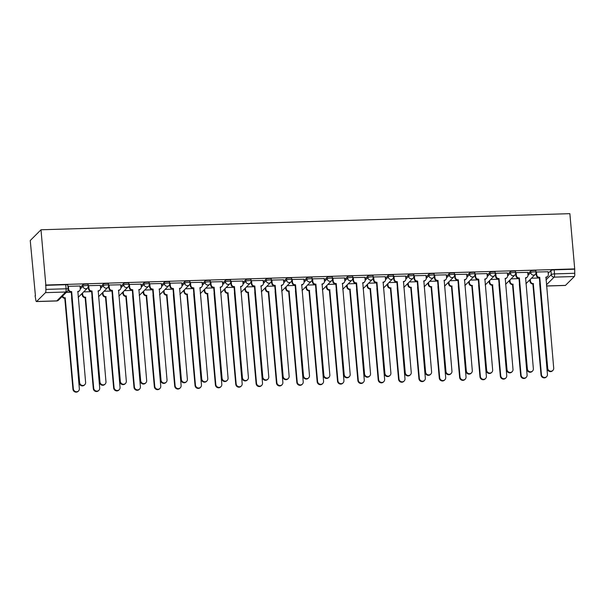 <?xml version="1.0" encoding="UTF-8"?>
<svg xmlns="http://www.w3.org/2000/svg" width="605" height="605" viewBox="0 0 605 605"><rect width="100%" height="100%" fill="white"/><g stroke="black" fill="none" stroke-linecap="round" stroke-linejoin="round"><path stroke-width="0.91" d="M88.141 284.494A2.692 0.59 175 0 0 86.084 284.1A2.692 0.59 175 0 0 82.855 284.804L82.976 286.248A2.692 0.59 -5 0 1 86.212 285.537A2.692 0.59 -5 0 1 88.269 285.931L88.141 284.494M108.492 283.874A2.692 0.59 175 0 0 106.442 283.48A2.692 0.59 175 0 0 103.205 284.184L103.326 285.628A2.692 0.59 -5 0 1 106.563 284.917A2.692 0.59 -5 0 1 108.62 285.31L108.492 283.874M128.85 283.253A2.692 0.59 175 0 0 126.793 282.86A2.692 0.59 175 0 0 123.556 283.563L123.677 285.008A2.692 0.59 -5 0 1 126.914 284.297A2.692 0.59 -5 0 1 128.971 284.69L128.85 283.253M149.201 282.633A2.692 0.59 175 0 0 147.144 282.24A2.692 0.59 175 0 0 143.907 282.943L144.035 284.388A2.692 0.59 -5 0 1 147.265 283.677A2.692 0.59 -5 0 1 149.322 284.07L149.201 282.633M169.551 282.013A2.692 0.59 175 0 0 167.494 281.62A2.692 0.59 175 0 0 164.257 282.323L164.386 283.768A2.692 0.59 -5 0 1 167.623 283.057A2.692 0.59 -5 0 1 169.672 283.45L169.551 282.013M189.902 281.393A2.692 0.59 175 0 0 187.845 281A2.692 0.59 175 0 0 184.608 281.703L184.737 283.148A2.692 0.59 -5 0 1 187.974 282.437A2.692 0.59 -5 0 1 190.03 282.83L189.902 281.393M210.253 280.773A2.692 0.59 175 0 0 208.196 280.38A2.692 0.59 175 0 0 204.959 281.083L205.087 282.527A2.692 0.59 -5 0 1 208.324 281.817A2.692 0.59 -5 0 1 210.381 282.21L210.253 280.773M230.603 280.153A2.692 0.59 175 0 0 228.546 279.76A2.692 0.59 175 0 0 225.31 280.463L225.438 281.907A2.692 0.59 -5 0 1 228.675 281.196A2.692 0.59 -5 0 1 230.732 281.59L230.603 280.153M250.954 279.533A2.692 0.59 175 0 0 248.897 279.139A2.692 0.59 175 0 0 245.668 279.843L245.789 281.287A2.692 0.59 -5 0 1 249.026 280.576A2.692 0.59 -5 0 1 251.083 280.97L250.954 279.533M271.305 278.913A2.692 0.59 175 0 0 269.248 278.519A2.692 0.59 175 0 0 266.018 279.223L266.139 280.667A2.692 0.59 -5 0 1 269.376 279.956A2.692 0.59 -5 0 1 271.433 280.349L271.305 278.913M291.663 278.292A2.692 0.59 175 0 0 289.606 277.899A2.692 0.59 175 0 0 286.369 278.602L286.49 280.047A2.692 0.59 -5 0 1 289.727 279.336A2.692 0.59 -5 0 1 291.784 279.729L291.663 278.292M312.014 277.672A2.692 0.59 175 0 0 309.957 277.279A2.692 0.59 175 0 0 306.72 277.982L306.848 279.427A2.692 0.59 -5 0 1 310.078 278.716A2.692 0.59 -5 0 1 312.135 279.109L312.014 277.672M332.364 277.052A2.692 0.59 175 0 0 330.307 276.659A2.692 0.59 175 0 0 327.071 277.362L327.199 278.807A2.692 0.59 -5 0 1 330.436 278.096A2.692 0.59 -5 0 1 332.485 278.489L332.364 277.052M352.715 276.432A2.692 0.59 175 0 0 350.658 276.039A2.692 0.59 175 0 0 347.421 276.742L347.55 278.179A2.692 0.59 -5 0 1 350.787 277.476A2.692 0.59 -5 0 1 352.844 277.869L352.715 276.432M373.066 275.812A2.692 0.59 175 0 0 371.009 275.419A2.692 0.59 175 0 0 367.772 276.122L367.901 277.559A2.692 0.59 -5 0 1 371.137 276.856A2.692 0.59 -5 0 1 373.194 277.249L373.066 275.812M393.416 275.184A2.692 0.59 175 0 0 391.359 274.799A2.692 0.59 175 0 0 388.123 275.502L388.251 276.939A2.692 0.59 -5 0 1 391.488 276.235A2.692 0.59 -5 0 1 393.545 276.629L393.416 275.184M413.767 274.564A2.692 0.59 175 0 0 411.71 274.178A2.692 0.59 175 0 0 408.473 274.882L408.602 276.319A2.692 0.59 -5 0 1 411.839 275.615A2.692 0.59 -5 0 1 413.896 276.009L413.767 274.564M434.118 273.944A2.692 0.59 175 0 0 432.061 273.558A2.692 0.59 175 0 0 428.832 274.262L428.953 275.698A2.692 0.59 -5 0 1 432.189 274.995A2.692 0.59 -5 0 1 434.246 275.388L434.118 273.944M454.468 273.324A2.692 0.59 175 0 0 452.419 272.938A2.692 0.59 175 0 0 449.182 273.641L449.303 275.078A2.692 0.59 -5 0 1 452.54 274.375A2.692 0.59 -5 0 1 454.597 274.768L454.468 273.324M474.827 272.704A2.692 0.59 175 0 0 472.77 272.318A2.692 0.59 175 0 0 469.533 273.021L469.661 274.458A2.692 0.59 -5 0 1 472.891 273.755A2.692 0.59 -5 0 1 474.948 274.148L474.827 272.704M495.177 272.084A2.692 0.59 175 0 0 493.12 271.698A2.692 0.59 175 0 0 489.884 272.401L490.012 273.838A2.692 0.59 -5 0 1 493.241 273.135A2.692 0.59 -5 0 1 495.298 273.528L495.177 272.084M515.528 271.463A2.692 0.59 175 0 0 513.471 271.078A2.692 0.59 175 0 0 510.234 271.781L510.363 273.218A2.692 0.59 -5 0 1 513.6 272.515A2.692 0.59 -5 0 1 515.657 272.908L515.528 271.463M535.879 270.843A2.692 0.59 175 0 0 533.822 270.458A2.692 0.59 175 0 0 530.585 271.161L530.714 272.598A2.692 0.59 -5 0 1 533.95 271.895A2.692 0.59 -5 0 1 536.007 272.288L535.879 270.843M545.99 279.903L551.291 274.594A2.692 0.59 -5 0 1 554.528 273.891L574.75 273.279L574.705 268.907L45.829 285.023L40.996 229.779L30.25 240.518L35.423 295.747M81.199 294.355L82.235 294.325M101.557 293.735L102.585 293.705M121.907 293.115L122.936 293.085M142.258 292.495L143.287 292.465M162.609 291.875L163.637 291.844M182.96 291.255L183.996 291.224M203.31 290.634L204.346 290.604M223.661 290.014L224.697 289.984M244.012 289.394L245.048 289.364M264.37 288.774L265.398 288.744M284.721 288.154L285.749 288.124M305.071 287.534L306.1 287.504M325.422 286.914L326.45 286.883M345.773 286.294L346.809 286.263M366.123 285.673L367.159 285.643M386.474 285.053L387.51 285.023M406.825 284.433L407.861 284.403M427.183 283.813L428.211 283.775M447.534 283.193L448.562 283.155M467.884 282.573L468.913 282.535M488.235 281.953L489.264 281.915M508.586 281.333L509.622 281.295M528.936 280.712L529.972 280.675M574.705 268.907L569.872 213.663L40.996 229.779M35.082 295.762L35.748 299.505A2.692 0.665 -91.7 0 0 36.459 301.57A2.692 0.665 -91.7 0 0 36.61 301.494L45.473 292.638A2.692 0.665 -91.7 0 0 45.867 289.394L66.089 288.782A2.692 0.59 -5 0 1 68.146 289.167L67.79 285.114A2.692 0.59 -5 0 0 65.733 284.721L66.089 288.782A2.692 0.665 -91.7 0 1 65.695 292.026L45.473 292.638M45.829 285.023L45.867 289.394M548.221 273.256L550.936 270.541L551.291 274.594A2.692 2.541 -135 0 0 554.135 277.135L546.421 284.842M546.519 285.953L565.486 285.378L574.349 276.523L554.135 277.135A2.692 0.665 -91.7 0 0 554.528 273.891L554.172 269.838A2.692 0.59 175 0 0 550.936 270.541M565.486 285.378A2.692 0.665 88.3 0 1 565.342 285.454L546.519 286.029M574.75 273.279A2.692 0.665 88.3 0 1 574.349 276.523M548.085 271.751L536.438 272.016L536.015 272.439M527.734 272.371L516.088 272.636L515.664 273.059M507.383 272.991L495.729 273.256L495.314 273.679M487.033 273.611L475.379 273.876L474.955 274.299M466.682 274.231L455.028 274.496L454.605 274.92M446.331 274.851L434.677 275.116L434.254 275.54M425.973 275.472L414.327 275.736L413.903 276.16M405.622 276.092L393.976 276.356L393.552 276.78M385.272 276.712L373.625 276.977L373.202 277.4M364.921 277.332L353.275 277.597L352.851 278.02M344.57 277.952L332.916 278.217L332.5 278.64M324.22 278.572L312.566 278.837L312.142 279.26M303.869 279.192L292.215 279.457L291.791 279.881M283.518 279.812L271.864 280.077L271.441 280.501M263.16 280.433L251.514 280.697L251.09 281.121M242.809 281.053L231.163 281.317L230.739 281.741M222.459 281.673L210.812 281.938L210.389 282.361M202.108 282.293L190.462 282.558L190.038 282.981M181.757 282.913L170.103 283.178L169.687 283.601M161.406 283.533L149.753 283.798L149.337 284.221M141.056 284.153L129.402 284.418L128.978 284.842M120.705 284.774L109.051 285.038L108.628 285.462M100.347 285.394L88.701 285.658L88.277 286.082M79.996 286.014L68.35 286.278L67.934 286.702M80.132 287.526L82.855 284.804M100.483 286.906L103.205 284.184M120.834 286.286L123.556 283.563M141.184 285.666L143.907 282.943M161.535 285.046L164.257 282.323M181.886 284.426L184.608 281.703M202.244 283.805L204.959 281.083M222.595 283.185L225.31 280.463M242.945 282.565L245.668 279.843M263.296 281.945L266.018 279.223M283.647 281.325L286.369 278.602M303.997 280.705L306.72 277.982M324.348 280.085L327.071 277.362M344.699 279.465L347.421 276.742M365.057 278.837L367.772 276.122M385.408 278.217L388.123 275.502M405.758 277.597L408.473 274.882M426.109 276.977L428.832 274.262M446.46 276.356L449.182 273.641M466.81 275.736L469.533 273.021M487.161 275.116L489.884 272.401M507.512 274.496L510.234 271.781M527.862 273.876L530.585 271.161M539.358 277.998L531.409 278.24M45.511 285.341L65.733 284.721M574.395 269.217L554.172 269.838M519.007 278.618L511.059 278.86M498.656 279.238L490.708 279.48M478.305 279.858L470.357 280.1M457.955 280.478L450.007 280.72M437.604 281.098L429.656 281.34M417.253 281.718L409.305 281.96M396.895 282.338L388.955 282.58M376.544 282.959L368.596 283.201M356.194 283.579L348.246 283.821M335.843 284.199L327.895 284.441M315.492 284.819L307.544 285.061M295.142 285.439L287.193 285.681M274.791 286.059L266.843 286.301M254.44 286.679L246.492 286.921M234.09 287.299L226.141 287.541M213.731 287.92L205.783 288.161M193.381 288.54L185.432 288.782M173.03 289.16L165.082 289.402M152.679 289.78L144.731 290.022M132.329 290.4L124.38 290.642M111.978 291.02L104.03 291.262M91.627 291.64L83.679 291.882M71.277 292.26L66.263 292.412M536.469 272.016L536.711 274.791A2.692 2.541 45 0 0 539.547 277.332L539.138 277.74A2.692 2.541 -135 0 1 536.302 275.199L536.06 272.394M539.743 277.324L547.707 368.301A3.101 2.927 45 0 0 552.894 370.404A3.101 2.927 45 0 0 553.704 368.12L545.944 277.135A2.692 2.541 45 0 0 547.616 276.424L547.207 276.833A2.692 2.541 -135 0 1 545.778 277.521M552.894 370.404L552.486 370.812A3.101 2.927 -135 0 1 547.298 368.71L539.335 277.733M547.616 276.424A2.692 2.541 45 0 0 548.319 274.436L548.077 271.66M530.298 279.351L530.449 281.053A2.692 2.541 45 0 0 533.285 283.594L541.437 374.563A3.101 2.927 45 0 0 546.625 376.665A3.101 2.927 45 0 0 547.442 374.382L539.675 283.397A2.692 2.541 45 0 0 539.834 283.39M546.625 376.665L546.224 377.074A3.101 2.927 -135 0 1 541.029 374.971L532.876 283.995A2.692 2.541 -135 0 1 530.04 281.461L530.449 281.053M529.889 279.76L530.04 281.461M533.073 283.995L533.481 283.586M516.118 272.636L516.36 275.411A2.692 2.541 45 0 0 519.196 277.952L518.788 278.361A2.692 2.541 -135 0 1 515.952 275.82L515.71 273.014M519.392 277.945L527.356 368.921A3.101 2.927 45 0 0 532.544 371.024A3.101 2.927 45 0 0 533.353 368.74L525.586 277.755A2.692 2.541 45 0 0 527.265 277.045L526.857 277.453A2.692 2.541 -135 0 1 525.427 278.141M532.544 371.024L532.135 371.432A3.101 2.927 -135 0 1 526.947 369.33L518.984 278.353M527.265 277.045A2.692 2.541 45 0 0 527.968 275.056L527.726 272.28M495.767 273.256L496.009 276.031A2.692 2.541 45 0 0 498.845 278.572L498.437 278.981A2.692 2.541 -135 0 1 495.601 276.44L495.351 273.634M499.042 278.565L506.998 369.542A3.101 2.927 45 0 0 512.193 371.644A3.101 2.927 45 0 0 513.002 369.36L505.236 278.376A2.692 2.541 45 0 0 506.914 277.665L506.506 278.073A2.692 2.541 -135 0 1 505.077 278.761M512.193 371.644L511.785 372.052A3.101 2.927 -135 0 1 506.597 369.95L498.633 278.973M506.914 277.665A2.692 2.541 45 0 0 507.618 275.676L507.376 272.9M509.947 279.971L510.091 281.673A2.692 2.541 45 0 0 512.934 284.214L521.087 375.183A3.101 2.927 45 0 0 526.274 377.286A3.101 2.927 45 0 0 527.091 375.002L519.324 284.017A2.692 2.541 45 0 0 519.483 284.01M526.274 377.286L525.866 377.694A3.101 2.927 -135 0 1 520.678 375.592L512.526 284.615A2.692 2.541 -135 0 1 509.69 282.081L510.091 281.673M509.539 280.38L509.69 282.081M512.722 284.615L513.131 284.206M489.596 280.591L489.74 282.293A2.692 2.541 45 0 0 492.583 284.834L500.736 375.803A3.101 2.927 45 0 0 505.924 377.906A3.101 2.927 45 0 0 506.74 375.622L498.974 284.637A2.692 2.541 45 0 0 499.125 284.63M505.924 377.906L505.515 378.314A3.101 2.927 -135 0 1 500.327 376.212L492.175 285.235A2.692 2.541 -135 0 1 489.332 282.701L489.74 282.293M489.188 281L489.332 282.701M492.372 285.235L492.772 284.826M475.409 273.876L475.659 276.651A2.692 2.541 45 0 0 478.495 279.192L478.086 279.601A2.692 2.541 -135 0 1 475.25 277.06L475.001 274.254M478.691 279.185L486.647 370.162A3.101 2.927 45 0 0 491.842 372.264A3.101 2.927 45 0 0 492.651 369.98L484.885 278.996A2.692 2.541 45 0 0 486.564 278.285L486.155 278.693A2.692 2.541 -135 0 1 484.726 279.381M491.842 372.264L491.434 372.672A3.101 2.927 -135 0 1 486.238 370.57L478.283 279.593M486.564 278.285A2.692 2.541 45 0 0 487.267 276.296L487.025 273.52M455.058 274.496L455.3 277.272A2.692 2.541 45 0 0 458.144 279.812L457.735 280.221A2.692 2.541 -135 0 1 454.899 277.68L454.65 274.874M458.34 279.805L466.296 370.782A3.101 2.927 45 0 0 471.484 372.884A3.101 2.927 45 0 0 472.301 370.6L464.534 279.616A2.692 2.541 45 0 0 466.205 278.905L465.805 279.313A2.692 2.541 -135 0 1 464.375 280.002M471.484 372.884L471.083 373.293A3.101 2.927 -135 0 1 465.888 371.19L457.932 280.213M466.205 278.905A2.692 2.541 45 0 0 466.916 276.916L466.674 274.141M434.708 275.116L434.95 277.892A2.692 2.541 45 0 0 437.793 280.433L437.385 280.841A2.692 2.541 -135 0 1 434.541 278.3L434.299 275.494M437.99 280.425L445.945 371.409A3.101 2.927 45 0 0 451.133 373.504A3.101 2.927 45 0 0 451.95 371.22L444.183 280.236A2.692 2.541 45 0 0 445.855 279.525L445.454 279.934A2.692 2.541 -135 0 1 444.017 280.622M451.133 373.504L450.725 373.913A3.101 2.927 -135 0 1 445.537 371.81L437.581 280.833M445.855 279.525A2.692 2.541 45 0 0 446.566 277.536L446.324 274.761M469.238 281.212L469.389 282.913A2.692 2.541 45 0 0 472.225 285.454L480.385 376.423A3.101 2.927 45 0 0 485.573 378.526A3.101 2.927 45 0 0 486.382 376.242L478.623 285.257A2.692 2.541 45 0 0 478.774 285.25M485.573 378.526L485.165 378.934A3.101 2.927 -135 0 1 479.977 376.832L471.824 285.855A2.692 2.541 -135 0 1 468.981 283.321L469.389 282.913M468.837 281.62L468.981 283.321M472.013 285.855L472.422 285.447M448.887 281.832L449.039 283.533A2.692 2.541 45 0 0 451.874 286.074L460.034 377.044A3.101 2.927 45 0 0 465.222 379.146A3.101 2.927 45 0 0 466.031 376.862L458.272 285.878A2.692 2.541 45 0 0 458.424 285.87M465.222 379.146L464.814 379.554A3.101 2.927 -135 0 1 459.626 377.452L451.466 286.483A2.692 2.541 -135 0 1 448.63 283.942L449.039 283.533M448.486 282.24L448.63 283.942M451.663 286.475L452.071 286.067M428.537 282.452L428.688 284.153A2.692 2.541 45 0 0 431.524 286.694L439.684 377.664A3.101 2.927 45 0 0 444.872 379.766A3.101 2.927 45 0 0 445.681 377.482L437.922 286.498A2.692 2.541 45 0 0 438.073 286.49M444.872 379.766L444.463 380.174A3.101 2.927 -135 0 1 439.275 378.072L431.115 287.103A2.692 2.541 -135 0 1 428.28 284.562L428.688 284.153M428.128 282.86L428.28 284.562M431.312 287.095L431.72 286.687M414.357 275.736L414.599 278.512A2.692 2.541 45 0 0 417.442 281.053L417.034 281.461A2.692 2.541 -135 0 1 414.191 278.92L413.949 276.114M417.632 281.045L425.595 372.03A3.101 2.927 45 0 0 430.783 374.124A3.101 2.927 45 0 0 431.592 371.841L423.833 280.856A2.692 2.541 45 0 0 425.504 280.145L425.096 280.554A2.692 2.541 -135 0 1 423.666 281.242M430.783 374.124L430.374 374.533A3.101 2.927 -135 0 1 425.186 372.43L417.231 281.454M425.504 280.145A2.692 2.541 45 0 0 426.215 278.156L425.965 275.381M408.186 283.072L408.337 284.774A2.692 2.541 45 0 0 411.173 287.315L419.325 378.284A3.101 2.927 45 0 0 424.521 380.386A3.101 2.927 45 0 0 425.33 378.102L417.563 287.118A2.692 2.541 45 0 0 417.722 287.11M424.521 380.386L424.113 380.795A3.101 2.927 -135 0 1 418.925 378.692L410.765 287.723A2.692 2.541 -135 0 1 407.929 285.182L408.337 284.774M407.778 283.48L407.929 285.182M410.961 287.715L411.37 287.307M394.006 276.356L394.248 279.132A2.692 2.541 45 0 0 397.084 281.673L396.683 282.081A2.692 2.541 -135 0 1 393.84 279.54L393.598 276.735M397.281 281.665L405.244 372.65A3.101 2.927 45 0 0 410.432 374.745A3.101 2.927 45 0 0 411.241 372.461L403.482 281.476A2.692 2.541 45 0 0 405.153 280.765L404.745 281.174A2.692 2.541 -135 0 1 403.316 281.862M410.432 374.745L410.024 375.153A3.101 2.927 -135 0 1 404.836 373.051L396.872 282.074M405.153 280.765A2.692 2.541 45 0 0 405.857 278.776L405.615 276.001M387.835 283.692L387.986 285.394A2.692 2.541 45 0 0 390.822 287.935L398.975 378.904A3.101 2.927 45 0 0 404.17 381.006A3.101 2.927 45 0 0 404.979 378.722L397.213 287.738A2.692 2.541 45 0 0 397.372 287.73M404.17 381.006L403.762 381.415A3.101 2.927 -135 0 1 398.574 379.312L390.414 288.343A2.692 2.541 -135 0 1 387.578 285.802L387.986 285.394M387.427 284.1L387.578 285.802M390.611 288.335L391.019 287.927M373.656 276.977L373.898 279.752A2.692 2.541 45 0 0 376.733 282.293L376.325 282.701A2.692 2.541 -135 0 1 373.489 280.16L373.247 277.355M376.93 282.285L384.893 373.27A3.101 2.927 45 0 0 390.081 375.365A3.101 2.927 45 0 0 390.89 373.081L383.131 282.096A2.692 2.541 45 0 0 384.803 281.385L384.394 281.794A2.692 2.541 -135 0 1 382.965 282.482M390.081 375.365L389.673 375.773A3.101 2.927 -135 0 1 384.485 373.671L376.522 282.694M384.803 281.385A2.692 2.541 45 0 0 385.506 279.404L385.264 276.621M367.485 284.312L367.636 286.014A2.692 2.541 45 0 0 370.472 288.555L378.624 379.524A3.101 2.927 45 0 0 383.812 381.626A3.101 2.927 45 0 0 384.629 379.343L376.862 288.358A2.692 2.541 45 0 0 377.021 288.351M383.812 381.626L383.411 382.035A3.101 2.927 -135 0 1 378.216 379.932L370.063 288.963A2.692 2.541 -135 0 1 367.227 286.422L367.636 286.014M367.076 284.721L367.227 286.422M370.26 288.956L370.668 288.547M353.305 277.597L353.547 280.372A2.692 2.541 45 0 0 356.383 282.913L355.974 283.321A2.692 2.541 -135 0 1 353.138 280.78L352.897 277.975M356.579 282.906L364.543 373.89A3.101 2.927 45 0 0 369.731 375.985A3.101 2.927 45 0 0 370.54 373.701L362.773 282.716A2.692 2.541 45 0 0 364.452 282.006L364.044 282.414A2.692 2.541 -135 0 1 362.614 283.11M369.731 375.985L369.322 376.393A3.101 2.927 -135 0 1 364.134 374.291L356.171 283.314M364.452 282.006A2.692 2.541 45 0 0 365.155 280.024L364.913 277.241M347.134 284.932L347.278 286.634A2.692 2.541 45 0 0 350.121 289.175L358.273 380.144A3.101 2.927 45 0 0 363.461 382.247A3.101 2.927 45 0 0 364.278 379.963L356.511 288.978A2.692 2.541 45 0 0 356.67 288.971M363.461 382.247L363.06 382.655A3.101 2.927 -135 0 1 357.865 380.553L349.713 289.583A2.692 2.541 -135 0 1 346.877 287.042L347.278 286.634M346.726 285.341L346.877 287.042M349.909 289.576L350.318 289.167M332.954 278.217L333.196 280.992A2.692 2.541 45 0 0 336.032 283.533L335.624 283.942A2.692 2.541 -135 0 1 332.788 281.401L332.538 278.595M336.229 283.526L344.185 374.51A3.101 2.927 45 0 0 349.38 376.605A3.101 2.927 45 0 0 350.189 374.321L342.422 283.337A2.692 2.541 45 0 0 344.101 282.626L343.693 283.034A2.692 2.541 -135 0 1 342.264 283.73M349.38 376.605L348.972 377.013A3.101 2.927 -135 0 1 343.784 374.911L335.82 283.934M344.101 282.626A2.692 2.541 45 0 0 344.805 280.644L344.563 277.861M326.783 285.552L326.927 287.254A2.692 2.541 45 0 0 329.77 289.795L337.923 380.764A3.101 2.927 45 0 0 343.111 382.867A3.101 2.927 45 0 0 343.927 380.583L336.161 289.598A2.692 2.541 45 0 0 336.312 289.591M343.111 382.867L342.702 383.275A3.101 2.927 -135 0 1 337.514 381.173L329.362 290.203A2.692 2.541 -135 0 1 326.518 287.662L326.927 287.254M326.375 285.961L326.518 287.662M329.559 290.196L329.959 289.787M312.596 278.837L312.846 281.612A2.692 2.541 45 0 0 315.681 284.153L315.273 284.562A2.692 2.541 -135 0 1 312.437 282.021L312.188 279.215M315.878 284.146L323.834 375.13A3.101 2.927 45 0 0 329.029 377.225A3.101 2.927 45 0 0 329.838 374.941L322.072 283.957A2.692 2.541 45 0 0 323.751 283.246L323.342 283.654A2.692 2.541 -135 0 1 321.913 284.35M329.029 377.225L328.621 377.633A3.101 2.927 -135 0 1 323.425 375.531L315.47 284.554M323.751 283.246A2.692 2.541 45 0 0 324.454 281.264L324.212 278.481M306.433 286.173L306.576 287.874A2.692 2.541 45 0 0 309.412 290.415L317.572 381.384A3.101 2.927 45 0 0 322.76 383.487A3.101 2.927 45 0 0 323.569 381.203L315.81 290.219A2.692 2.541 45 0 0 315.961 290.211M322.76 383.487L322.352 383.895A3.101 2.927 -135 0 1 317.164 381.793L309.011 290.823A2.692 2.541 -135 0 1 306.168 288.282L306.576 287.874M306.024 286.581L306.168 288.282M309.208 290.816L309.609 290.408M292.245 279.457L292.495 282.232A2.692 2.541 45 0 0 295.331 284.774L294.922 285.182A2.692 2.541 -135 0 1 292.086 282.641L291.837 279.835M295.527 284.766L303.483 375.75A3.101 2.927 45 0 0 308.671 377.845A3.101 2.927 45 0 0 309.488 375.561L301.721 284.577A2.692 2.541 45 0 0 303.4 283.866L302.992 284.274A2.692 2.541 -135 0 1 301.562 284.97M308.671 377.845L308.27 378.254A3.101 2.927 -135 0 1 303.075 376.151L295.119 285.174M303.4 283.866A2.692 2.541 45 0 0 304.103 281.885L303.861 279.102M286.074 286.793L286.226 288.494A2.692 2.541 45 0 0 289.061 291.035L297.221 382.005A3.101 2.927 45 0 0 302.409 384.107A3.101 2.927 45 0 0 303.218 381.823L295.459 290.839A2.692 2.541 45 0 0 295.611 290.831M302.409 384.107L302.001 384.515A3.101 2.927 -135 0 1 296.813 382.413L288.661 291.444A2.692 2.541 -135 0 1 285.817 288.903L286.226 288.494M285.673 287.201L285.817 288.903M288.85 291.436L289.258 291.028M271.895 280.077L272.137 282.853A2.692 2.541 45 0 0 274.98 285.394L274.572 285.802A2.692 2.541 -135 0 1 271.736 283.261L271.486 280.455M275.177 285.386L283.132 376.37A3.101 2.927 45 0 0 288.32 378.465A3.101 2.927 45 0 0 289.137 376.181L281.37 285.197A2.692 2.541 45 0 0 283.042 284.486L282.641 284.894A2.692 2.541 -135 0 1 281.212 285.59M288.32 378.465L287.912 378.874A3.101 2.927 -135 0 1 282.724 376.771L274.768 285.794M283.042 284.486A2.692 2.541 45 0 0 283.753 282.505L283.511 279.722M265.724 287.413L265.875 289.114A2.692 2.541 45 0 0 268.711 291.655L276.871 382.625A3.101 2.927 45 0 0 282.059 384.727A3.101 2.927 45 0 0 282.868 382.443L275.109 291.459A2.692 2.541 45 0 0 275.26 291.451M282.059 384.727L281.65 385.135A3.101 2.927 -135 0 1 276.462 383.033L268.302 292.064A2.692 2.541 -135 0 1 265.466 289.523L265.875 289.114M265.315 287.821L265.466 289.523M268.499 292.056L268.907 291.648M251.544 280.697L251.786 283.473A2.692 2.541 45 0 0 254.629 286.014L254.221 286.422A2.692 2.541 -135 0 1 251.377 283.881L251.135 281.075M254.818 286.006L262.782 376.991A3.101 2.927 45 0 0 267.97 379.085A3.101 2.927 45 0 0 268.779 376.809L261.02 285.817A2.692 2.541 45 0 0 262.691 285.106L262.283 285.515A2.692 2.541 -135 0 1 260.853 286.21M267.97 379.085L267.561 379.494A3.101 2.927 -135 0 1 262.373 377.391L254.418 286.415M262.691 285.106A2.692 2.541 45 0 0 263.402 283.125L263.152 280.342M245.373 288.033L245.524 289.734A2.692 2.541 45 0 0 248.36 292.276L256.52 383.245A3.101 2.927 45 0 0 261.708 385.347A3.101 2.927 45 0 0 262.517 383.063L254.75 292.079A2.692 2.541 45 0 0 254.909 292.071M261.708 385.347L261.299 385.756A3.101 2.927 -135 0 1 256.112 383.653L247.952 292.684A2.692 2.541 -135 0 1 245.116 290.143L245.524 289.734M244.965 288.441L245.116 290.143M248.148 292.676L248.557 292.268M231.193 281.317L231.435 284.093A2.692 2.541 45 0 0 234.271 286.634L233.87 287.042A2.692 2.541 -135 0 1 231.027 284.501L230.785 281.696M234.468 286.626L242.431 377.611A3.101 2.927 45 0 0 247.619 379.706A3.101 2.927 45 0 0 248.428 377.429L240.669 286.437A2.692 2.541 45 0 0 242.34 285.726L241.932 286.135A2.692 2.541 -135 0 1 240.503 286.83M247.619 379.706L247.211 380.114A3.101 2.927 -135 0 1 242.023 378.019L234.059 287.035M242.34 285.726A2.692 2.541 45 0 0 243.044 283.745L242.802 280.962M225.022 288.653L225.173 290.355A2.692 2.541 45 0 0 228.009 292.896L236.162 383.873A3.101 2.927 45 0 0 241.357 385.967A3.101 2.927 45 0 0 242.166 383.683L234.4 292.699A2.692 2.541 45 0 0 234.559 292.691M241.357 385.967L240.949 386.376A3.101 2.927 -135 0 1 235.761 384.273L227.601 293.304A2.692 2.541 -135 0 1 224.765 290.763L225.173 290.355M224.614 289.061L224.765 290.763M227.798 293.296L228.206 292.888M210.843 281.938L211.084 284.713A2.692 2.541 45 0 0 213.92 287.254L213.512 287.662A2.692 2.541 -135 0 1 210.676 285.121L210.434 282.316M214.117 287.246L222.08 378.231A3.101 2.927 45 0 0 227.268 380.326A3.101 2.927 45 0 0 228.077 378.049L220.318 287.057A2.692 2.541 45 0 0 221.99 286.346L221.581 286.755A2.692 2.541 -135 0 1 220.152 287.451M227.268 380.326L226.86 380.734A3.101 2.927 -135 0 1 221.672 378.639L213.709 287.655M221.99 286.346A2.692 2.541 45 0 0 222.693 284.365L222.451 281.582M204.671 289.273L204.823 290.975A2.692 2.541 45 0 0 207.659 293.516L215.811 384.493A3.101 2.927 45 0 0 221.006 386.587A3.101 2.927 45 0 0 221.816 384.304L214.049 293.319A2.692 2.541 45 0 0 214.208 293.312M221.006 386.587L220.598 386.996A3.101 2.927 -135 0 1 215.403 384.893L207.25 293.924A2.692 2.541 -135 0 1 204.414 291.383L204.823 290.975M204.263 289.682L204.414 291.383M207.447 293.917L207.855 293.508M190.492 282.558L190.734 285.333A2.692 2.541 45 0 0 193.57 287.874L193.161 288.282A2.692 2.541 -135 0 1 190.325 285.741L190.083 282.936M193.766 287.867L201.73 378.851A3.101 2.927 45 0 0 206.918 380.946A3.101 2.927 45 0 0 207.727 378.67L199.96 287.677A2.692 2.541 45 0 0 201.639 286.967L201.231 287.375A2.692 2.541 -135 0 1 199.801 288.071M206.918 380.946L206.509 381.354A3.101 2.927 -135 0 1 201.321 379.259L193.358 288.275M201.639 286.967A2.692 2.541 45 0 0 202.342 284.985L202.1 282.202M184.321 289.893L184.464 291.595A2.692 2.541 45 0 0 187.308 294.136L195.46 385.113A3.101 2.927 45 0 0 200.648 387.208A3.101 2.927 45 0 0 201.465 384.924L193.698 293.939A2.692 2.541 45 0 0 193.857 293.932M200.648 387.208L200.247 387.616A3.101 2.927 -135 0 1 195.052 385.514L186.9 294.544A2.692 2.541 -135 0 1 184.064 292.003L184.464 291.595M183.912 290.302L184.064 292.003M187.096 294.537L187.505 294.128M170.141 283.178L170.383 285.961A2.692 2.541 45 0 0 173.219 288.494L172.811 288.903A2.692 2.541 -135 0 1 169.975 286.362L169.725 283.556M173.416 288.487L181.371 379.471A3.101 2.927 45 0 0 186.567 381.566A3.101 2.927 45 0 0 187.376 379.29L179.609 288.298A2.692 2.541 45 0 0 181.288 287.587L180.88 287.995A2.692 2.541 -135 0 1 179.451 288.691M186.567 381.566L186.159 381.974A3.101 2.927 -135 0 1 180.971 379.88L173.007 288.895M181.288 287.587A2.692 2.541 45 0 0 181.992 285.605L181.75 282.822M163.97 290.513L164.114 292.215A2.692 2.541 45 0 0 166.957 294.756L175.11 385.733A3.101 2.927 45 0 0 180.298 387.828A3.101 2.927 45 0 0 181.114 385.544L173.348 294.559A2.692 2.541 45 0 0 173.506 294.552M180.298 387.828L179.889 388.236A3.101 2.927 -135 0 1 174.701 386.134L166.549 295.164A2.692 2.541 -135 0 1 163.713 292.623L164.114 292.215M163.562 290.922L163.713 292.623M166.746 295.157L167.154 294.748M149.79 283.798L150.032 286.581A2.692 2.541 45 0 0 152.868 289.114L152.46 289.523A2.692 2.541 -135 0 1 149.624 286.982L149.375 284.176M153.065 289.107L161.021 380.091A3.101 2.927 45 0 0 166.216 382.186A3.101 2.927 45 0 0 167.025 379.91L159.259 288.918A2.692 2.541 45 0 0 160.938 288.207L160.529 288.615A2.692 2.541 -135 0 1 159.1 289.311M166.216 382.186L165.808 382.594A3.101 2.927 -135 0 1 160.62 380.5L152.657 289.515M160.938 288.207A2.692 2.541 45 0 0 161.641 286.226L161.399 283.442M143.619 291.134L143.763 292.835A2.692 2.541 45 0 0 146.607 295.376L154.759 386.353A3.101 2.927 45 0 0 159.947 388.448A3.101 2.927 45 0 0 160.756 386.164L152.997 295.179A2.692 2.541 45 0 0 153.148 295.172M159.947 388.448L159.538 388.856A3.101 2.927 -135 0 1 154.351 386.754L146.198 295.784A2.692 2.541 -135 0 1 143.355 293.243L143.763 292.835M143.211 291.542L143.355 293.243M146.395 295.777L146.796 295.369M129.432 284.418L129.682 287.201A2.692 2.541 45 0 0 132.518 289.734L132.109 290.143A2.692 2.541 -135 0 1 129.273 287.602L129.024 284.796M132.714 289.727L140.67 380.711A3.101 2.927 45 0 0 145.858 382.806A3.101 2.927 45 0 0 146.675 380.53L138.908 289.538A2.692 2.541 45 0 0 140.587 288.827L140.179 289.235A2.692 2.541 -135 0 1 138.749 289.931M145.858 382.806L145.457 383.215A3.101 2.927 -135 0 1 140.262 381.12L132.306 290.135M140.587 288.827A2.692 2.541 45 0 0 141.29 286.846L141.048 284.063M123.261 291.754L123.412 293.455A2.692 2.541 45 0 0 126.248 295.996L134.408 386.973A3.101 2.927 45 0 0 139.596 389.068A3.101 2.927 45 0 0 140.405 386.784L132.646 295.8A2.692 2.541 45 0 0 132.797 295.792M139.596 389.068L139.188 389.476A3.101 2.927 -135 0 1 134 387.374L125.848 296.405A2.692 2.541 -135 0 1 123.004 293.864L123.412 293.455M122.86 292.162L123.004 293.864M126.037 296.397L126.445 295.989M109.082 285.038L109.323 287.821A2.692 2.541 45 0 0 112.167 290.355L111.759 290.763A2.692 2.541 -135 0 1 108.923 288.222L108.673 285.416M112.364 290.347L120.319 381.332A3.101 2.927 45 0 0 125.507 383.426A3.101 2.927 45 0 0 126.324 381.15L118.557 290.158A2.692 2.541 45 0 0 120.229 289.447L119.828 289.855A2.692 2.541 -135 0 1 118.398 290.551M125.507 383.426L125.106 383.835A3.101 2.927 -135 0 1 119.911 381.74L111.955 290.755M120.229 289.447A2.692 2.541 45 0 0 120.939 287.466L120.697 284.683M102.911 292.374L103.062 294.075A2.692 2.541 45 0 0 105.898 296.616L114.058 387.593A3.101 2.927 45 0 0 119.246 389.688A3.101 2.927 45 0 0 120.055 387.404L112.296 296.42A2.692 2.541 45 0 0 112.447 296.412M119.246 389.688L118.837 390.096A3.101 2.927 -135 0 1 113.649 387.994L105.489 297.025A2.692 2.541 -135 0 1 102.653 294.484L103.062 294.075M102.502 292.782L102.653 294.484M105.686 297.017L106.094 296.609M88.731 285.658L88.973 288.441A2.692 2.541 45 0 0 91.816 290.975L91.408 291.383A2.692 2.541 -135 0 1 88.564 288.842L88.322 286.036M92.005 290.967L99.969 381.952A3.101 2.927 45 0 0 105.157 384.046A3.101 2.927 45 0 0 105.973 381.77L98.207 290.786A2.692 2.541 45 0 0 99.878 290.067L99.47 290.476A2.692 2.541 -135 0 1 98.04 291.171M105.157 384.046L104.748 384.455A3.101 2.927 -135 0 1 99.56 382.36L91.605 291.376M99.878 290.067A2.692 2.541 45 0 0 100.589 288.086L100.339 285.303M82.56 292.994L82.711 294.695A2.692 2.541 45 0 0 85.547 297.237L93.707 388.213A3.101 2.927 45 0 0 98.895 390.308A3.101 2.927 45 0 0 99.704 388.024L91.937 297.04A2.692 2.541 45 0 0 92.096 297.032M98.895 390.308L98.486 390.717A3.101 2.927 -135 0 1 93.299 388.614L85.139 297.645A2.692 2.541 -135 0 1 82.303 295.104L82.711 294.695M82.151 293.402L82.303 295.104M85.335 297.637L85.744 297.229M68.38 286.278L68.622 289.061A2.692 2.541 45 0 0 71.458 291.595L71.057 292.003A2.692 2.541 -135 0 1 68.214 289.462L67.972 286.657M71.655 291.587L79.618 382.572A3.101 2.927 45 0 0 84.806 384.667A3.101 2.927 45 0 0 85.615 382.39L77.856 291.406A2.692 2.541 45 0 0 79.527 290.687L79.119 291.096A2.692 2.541 -135 0 1 77.69 291.791M84.806 384.667L84.397 385.075A3.101 2.927 -135 0 1 79.21 382.98L71.254 291.996M79.527 290.687A2.692 2.541 45 0 0 80.231 288.706L79.989 285.923M62.557 296.117A2.692 2.541 45 0 0 65.196 297.857L73.349 388.833A3.101 2.927 45 0 0 78.544 390.928A3.101 2.927 45 0 0 79.353 388.644L71.587 297.66A2.692 2.541 45 0 0 71.745 297.652M78.544 390.928L78.136 391.337A3.101 2.927 -135 0 1 72.948 389.234L64.788 298.265A2.692 2.541 -135 0 1 62.149 296.526M64.985 298.257L65.393 297.849M36.61 301.494L56.825 300.882L65.695 292.026A2.692 2.541 45 0 0 67.367 291.308A2.692 2.692 0 0 0 68.146 289.167M80.246 288.978L82.976 286.248A2.692 2.541 45 0 0 85.819 288.782A2.692 2.541 -135 0 0 87.491 288.071A2.692 2.692 0 0 0 88.269 285.931M100.596 288.358L103.326 285.628A2.692 2.541 45 0 0 106.17 288.161A2.692 2.541 -135 0 0 107.841 287.451A2.692 2.692 0 0 0 108.62 285.31M120.947 287.738L123.677 285.008A2.692 2.541 45 0 0 126.521 287.541A2.692 2.541 -135 0 0 128.192 286.83A2.692 2.692 0 0 0 128.971 284.69M141.298 287.118L144.035 284.388A2.692 2.541 45 0 0 146.871 286.921A2.692 2.541 -135 0 0 148.543 286.21A2.692 2.692 0 0 0 149.322 284.07M161.648 286.498L164.386 283.768A2.692 2.541 45 0 0 167.222 286.301A2.692 2.541 -135 0 0 168.893 285.59A2.692 2.692 0 0 0 169.672 283.45M181.999 285.878L184.737 283.148A2.692 2.541 45 0 0 187.573 285.681A2.692 2.541 -135 0 0 189.252 284.97A2.692 2.692 0 0 0 190.03 282.83M202.35 285.257L205.087 282.527A2.692 2.541 45 0 0 207.923 285.061A2.692 2.541 -135 0 0 209.602 284.35A2.692 2.692 0 0 0 210.381 282.21M222.708 284.637L225.438 281.907A2.692 2.541 45 0 0 228.274 284.441A2.692 2.541 -135 0 0 229.953 283.73A2.692 2.692 0 0 0 230.732 281.59M243.059 284.017L245.789 281.287A2.692 2.541 45 0 0 248.625 283.821A2.692 2.541 -135 0 0 250.304 283.11A2.692 2.692 0 0 0 251.083 280.97M263.409 283.397L266.139 280.667A2.692 2.541 45 0 0 268.983 283.201A2.692 2.541 -135 0 0 270.654 282.49A2.692 2.692 0 0 0 271.433 280.349M283.76 282.777L286.49 280.047A2.692 2.541 45 0 0 289.334 282.58A2.692 2.541 -135 0 0 291.005 281.87A2.692 2.692 0 0 0 291.784 279.729M304.111 282.157L306.848 279.427A2.692 2.541 45 0 0 309.684 281.96A2.692 2.541 -135 0 0 311.356 281.249A2.692 2.692 0 0 0 312.135 279.109M324.462 281.537L327.199 278.807A2.692 2.541 45 0 0 330.035 281.34A2.692 2.541 -135 0 0 331.706 280.629A2.692 2.692 0 0 0 332.485 278.489M344.812 280.917L347.55 278.179A2.692 2.541 45 0 0 350.386 280.72A2.692 2.541 -135 0 0 352.065 280.009A2.692 2.692 0 0 0 352.844 277.869M365.163 280.296L367.901 277.559A2.692 2.541 45 0 0 370.736 280.1A2.692 2.541 -135 0 0 372.415 279.389A2.692 2.692 0 0 0 373.194 277.249M385.521 279.676L388.251 276.939A2.692 2.541 45 0 0 391.087 279.48A2.692 2.541 -135 0 0 392.766 278.769A2.692 2.692 0 0 0 393.545 276.629M405.872 279.056L408.602 276.319A2.692 2.541 45 0 0 411.438 278.86A2.692 2.541 -135 0 0 413.117 278.149A2.692 2.692 0 0 0 413.896 276.009M426.223 278.436L428.953 275.698A2.692 2.541 45 0 0 431.796 278.24A2.692 2.541 -135 0 0 433.467 277.529A2.692 2.692 0 0 0 434.246 275.388M446.573 277.816L449.303 275.078A2.692 2.541 45 0 0 452.147 277.619A2.692 2.541 -135 0 0 453.818 276.909A2.692 2.692 0 0 0 454.597 274.768M466.924 277.196L469.661 274.458A2.692 2.541 45 0 0 472.497 276.999A2.692 2.541 -135 0 0 474.169 276.288A2.692 2.692 0 0 0 474.948 274.148M487.275 276.576L490.012 273.838A2.692 2.541 45 0 0 492.848 276.379A2.692 2.541 -135 0 0 494.519 275.668A2.692 2.692 0 0 0 495.298 273.528M507.625 275.948L510.363 273.218A2.692 2.541 45 0 0 513.199 275.759A2.692 2.541 -135 0 0 514.87 275.048A2.692 2.692 0 0 0 515.657 272.908M527.976 275.328L530.714 272.598A2.692 2.541 45 0 0 533.549 275.139A2.692 2.541 -135 0 0 535.228 274.428A2.692 2.692 0 0 0 536.007 272.288M525.911 283.639A2.692 2.541 45 0 0 526.358 283.284A2.692 2.692 0 0 1 525.911 283.647M505.553 284.259A2.692 2.541 45 0 0 506.007 283.904A2.692 2.692 0 0 1 505.561 284.267M485.202 284.879A2.692 2.541 45 0 0 485.656 284.524A2.692 2.692 0 0 1 485.202 284.887M464.852 285.499A2.692 2.541 45 0 0 465.305 285.144A2.692 2.692 0 0 1 464.852 285.507M444.501 286.12A2.692 2.541 45 0 0 444.955 285.764A2.692 2.692 0 0 1 444.501 286.127M424.15 286.74A2.692 2.541 45 0 0 424.604 286.384A2.692 2.692 0 0 1 424.15 286.747M403.8 287.36A2.692 2.541 45 0 0 404.253 287.004A2.692 2.692 0 0 1 403.8 287.367M383.449 287.98A2.692 2.541 45 0 0 383.903 287.625A2.692 2.692 0 0 1 383.449 287.988M363.098 288.6A2.692 2.541 45 0 0 363.545 288.245A2.692 2.692 0 0 1 363.098 288.608M342.74 289.22A2.692 2.541 45 0 0 343.194 288.865A2.692 2.692 0 0 1 342.748 289.228M322.389 289.84A2.692 2.541 45 0 0 322.843 289.485A2.692 2.692 0 0 1 322.389 289.848M302.039 290.46A2.692 2.541 45 0 0 302.492 290.105A2.692 2.692 0 0 1 302.039 290.468M281.688 291.081A2.692 2.541 45 0 0 282.142 290.725A2.692 2.692 0 0 1 281.688 291.088M261.337 291.701A2.692 2.541 45 0 0 261.791 291.345A2.692 2.692 0 0 1 261.337 291.708M240.987 292.321A2.692 2.541 45 0 0 241.44 291.965A2.692 2.692 0 0 1 240.987 292.328M220.636 292.941A2.692 2.541 45 0 0 221.09 292.586A2.692 2.692 0 0 1 220.636 292.949M200.285 293.561A2.692 2.541 45 0 0 200.731 293.206A2.692 2.692 0 0 1 200.285 293.569M179.927 294.181A2.692 2.541 45 0 0 180.381 293.826A2.692 2.692 0 0 1 179.935 294.189M159.576 294.801A2.692 2.541 45 0 0 160.03 294.446A2.692 2.692 0 0 1 159.576 294.809M139.226 295.421A2.692 2.541 45 0 0 139.679 295.066A2.692 2.692 0 0 1 139.226 295.429M118.875 296.042A2.692 2.541 45 0 0 119.329 295.686A2.692 2.692 0 0 1 118.875 296.049M98.524 296.662A2.692 2.541 45 0 0 98.978 296.306A2.692 2.692 0 0 1 98.524 296.669M78.174 297.282A2.692 2.541 45 0 0 78.627 296.926A2.692 2.692 0 0 1 78.174 297.297M58.503 300.171A2.692 2.541 45 0 1 56.825 300.882A2.692 0.665 88.3 0 1 56.681 300.957A2.692 2.692 0 0 0 58.503 300.171L67.367 291.308M539.547 277.332L539.138 277.74M536.711 274.791L536.302 275.199M547.707 368.301L547.298 368.71M532.876 283.995L533.285 283.594M541.029 374.971L541.437 374.563M519.196 277.952L518.788 278.361M516.36 275.411L515.952 275.82M527.356 368.921L526.947 369.33M498.845 278.572L498.437 278.981M496.009 276.031L495.601 276.44M506.998 369.542L506.597 369.95M512.526 284.615L512.934 284.214M520.678 375.592L521.087 375.183M492.175 285.235L492.583 284.834M500.327 376.212L500.736 375.803M478.495 279.192L478.086 279.601M475.659 276.651L475.25 277.06M486.647 370.162L486.238 370.57M458.144 279.812L457.735 280.221M455.3 277.272L454.899 277.68M466.296 370.782L465.888 371.19M437.793 280.433L437.385 280.841M434.95 277.892L434.541 278.3M445.945 371.409L445.537 371.81M471.824 285.855L472.225 285.454M479.977 376.832L480.385 376.423M451.466 286.483L451.874 286.074M459.626 377.452L460.034 377.044M431.115 287.103L431.524 286.694M439.275 378.072L439.684 377.664M417.442 281.053L417.034 281.461M414.599 278.512L414.191 278.92M425.595 372.03L425.186 372.43M410.765 287.723L411.173 287.315M418.925 378.692L419.325 378.284M397.084 281.673L396.683 282.081M394.248 279.132L393.84 279.54M405.244 372.65L404.836 373.051M390.414 288.343L390.822 287.935M398.574 379.312L398.975 378.904M376.733 282.293L376.325 282.701M373.898 279.752L373.489 280.16M384.893 373.27L384.485 373.671M370.063 288.963L370.472 288.555M378.216 379.932L378.624 379.524M356.383 282.913L355.974 283.321M353.547 280.372L353.138 280.78M364.543 373.89L364.134 374.291M349.713 289.583L350.121 289.175M357.865 380.553L358.273 380.144M336.032 283.533L335.624 283.942M333.196 280.992L332.788 281.401M344.185 374.51L343.784 374.911M329.362 290.203L329.77 289.795M337.514 381.173L337.923 380.764M315.681 284.153L315.273 284.562M312.846 281.612L312.437 282.021M323.834 375.13L323.425 375.531M309.011 290.823L309.412 290.415M317.164 381.793L317.572 381.384M295.331 284.774L294.922 285.182M292.495 282.232L292.086 282.641M303.483 375.75L303.075 376.151M288.661 291.444L289.061 291.035M296.813 382.413L297.221 382.005M274.98 285.394L274.572 285.802M272.137 282.853L271.736 283.261M283.132 376.37L282.724 376.771M268.302 292.064L268.711 291.655M276.462 383.033L276.871 382.625M254.629 286.014L254.221 286.422M251.786 283.473L251.377 283.881M262.782 376.991L262.373 377.391M247.952 292.684L248.36 292.276M256.112 383.653L256.52 383.245M234.271 286.634L233.87 287.042M231.435 284.093L231.027 284.501M242.431 377.611L242.023 378.019M227.601 293.304L228.009 292.896M235.761 384.273L236.162 383.873M213.92 287.254L213.512 287.662M211.084 284.713L210.676 285.121M222.08 378.231L221.672 378.639M207.25 293.924L207.659 293.516M215.403 384.893L215.811 384.493M193.57 287.874L193.161 288.282M190.734 285.333L190.325 285.741M201.73 378.851L201.321 379.259M186.9 294.544L187.308 294.136M195.052 385.514L195.46 385.113M173.219 288.494L172.811 288.903M170.383 285.961L169.975 286.362M181.371 379.471L180.971 379.88M166.549 295.164L166.957 294.756M174.701 386.134L175.11 385.733M152.868 289.114L152.46 289.523M150.032 286.581L149.624 286.982M161.021 380.091L160.62 380.5M146.198 295.784L146.607 295.376M154.351 386.754L154.759 386.353M132.518 289.734L132.109 290.143M129.682 287.201L129.273 287.602M140.67 380.711L140.262 381.12M125.848 296.405L126.248 295.996M134 387.374L134.408 386.973M112.167 290.355L111.759 290.763M109.323 287.821L108.923 288.222M120.319 381.332L119.911 381.74M105.489 297.025L105.898 296.616M113.649 387.994L114.058 387.593M91.816 290.975L91.408 291.383M88.973 288.441L88.564 288.842M99.969 381.952L99.56 382.36M85.139 297.645L85.547 297.237M93.299 388.614L93.707 388.213M71.458 291.595L71.057 292.003M68.622 289.061L68.214 289.462M79.618 382.572L79.21 382.98M64.788 298.265L65.196 297.857M72.948 389.234L73.349 388.833M535.228 274.428L526.358 283.284M514.87 275.048L506.007 283.904M494.519 275.668L485.656 284.524M474.169 276.288L465.305 285.144M453.818 276.909L444.955 285.764M433.467 277.529L424.604 286.384M413.117 278.149L404.253 287.004M392.766 278.769L383.903 287.625M372.415 279.389L363.545 288.245M352.065 280.009L343.194 288.865M331.706 280.629L322.843 289.485M311.356 281.249L302.492 290.105M291.005 281.87L282.142 290.725M270.654 282.49L261.791 291.345M250.304 283.11L241.44 291.965M229.953 283.73L221.09 292.586M209.602 284.35L200.731 293.206M189.252 284.97L180.381 293.826M168.893 285.59L160.03 294.446M148.543 286.21L139.679 295.066M128.192 286.83L119.329 295.686M107.841 287.451L98.978 296.306M87.491 288.071L78.627 296.926M36.459 301.57L56.681 300.957"/></g></svg>
